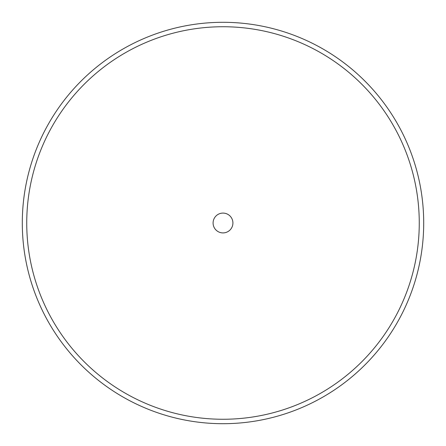 <?xml version="1.0" encoding="UTF-8"?>
<svg xmlns="http://www.w3.org/2000/svg" width="446" height="446" viewBox="0 0 446 446"><rect width="100%" height="100%" fill="white"/><g stroke="black" fill="none" stroke-linecap="round" stroke-linejoin="round"><path stroke-width="0.67" d="M22.3 223A200.7 200.7 0 0 0 223 423.7A200.7 200.7 0 0 0 423.7 223A200.7 200.7 0 0 0 223 22.3A200.7 200.7 0 0 0 22.3 223M26.738 223A196.262 196.262 0 0 0 223 419.262A196.262 196.262 0 0 0 419.262 223A196.262 196.262 0 0 0 223 26.738A196.262 196.262 0 0 0 26.738 223M213.088 223A9.912 9.912 0 0 0 223 232.912A9.912 9.912 0 0 0 232.912 223A9.912 9.912 0 0 0 223 213.088A9.912 9.912 0 0 0 213.088 223"/></g></svg>
